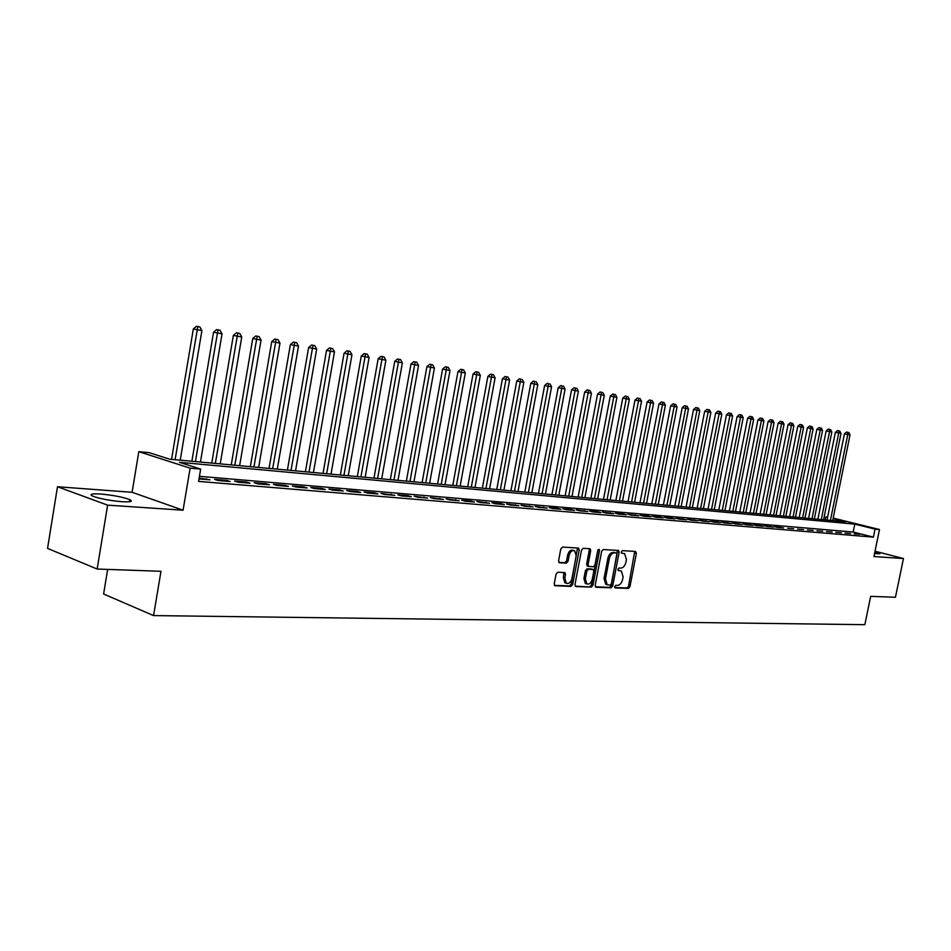 <?xml version="1.0" encoding="UTF-8"?>
<svg xmlns="http://www.w3.org/2000/svg" width="951" height="951" viewBox="0 0 951 951"><rect width="100%" height="100%" fill="white"/><g stroke="black" fill="none" stroke-linecap="round" stroke-linejoin="round"><path stroke-width="1.43" d="M614.619 586.601L615.238 587.944L628.397 588.396L629.978 586.601L636.374 553.351L635.506 551.437L622.382 550.653L621.265 551.901L621.669 553.209L624.581 553.625L626.424 559.545L625.889 562.338C624.962 565.928 623.25 567.842 620.777 568.092L619.065 568.009L617.936 569.269L618.328 570.552L621.336 570.98L623.107 576.829L622.572 579.611C621.645 583.201 619.933 585.127 617.461 585.4L615.737 585.329L614.619 586.601M121.966 501.712C130.679 502.176 133.295 501.498 129.835 499.655C122.964 497.076 113.24 495.198 100.687 494.033C91.736 493.51 89.037 494.199 92.568 496.089C99.605 498.704 109.401 500.571 121.966 501.712M874.516 553.684L879.877 553.708L874.861 552.008M557.785 572.193L556.073 574.071L554.231 583.855L554.778 585.709L570.98 586.398L572.668 584.52L579.207 550.011L578.6 548.109L562.516 547.063L560.805 548.929L558.57 560.781L559.557 562.79L566.332 563.123L568.032 561.268L569.138 555.42C570.267 551.616 572.098 550.047 574.63 550.736L576.235 555.812L571.931 578.565C570.766 582.464 568.888 584.021 566.309 583.236L564.823 578.279L565.536 574.475L564.965 572.609L557.785 572.193M97.157 569.031L47.55 548.394L57.488 486.746L107.629 505.147L97.157 569.031L160.981 571.289L153.563 615.582L864.863 624.676L870.664 596.36L895.462 597.24L903.45 558.546L873.933 556.561L879.473 529.517L875.051 529.125L873.422 537.125L198.593 481.408L200.661 469.093L190.141 468.154L138.81 451.677L149.236 452.676L169.647 459.19L845.463 521.814L833.052 518.747M107.629 505.147L183.067 510.2L190.141 468.154M595.183 585.34L596.111 587.266L611.077 587.789L612.694 585.971L619.125 552.341L618.542 550.486L603.303 549.512L601.662 551.318L595.183 585.34M575.2 586.137L591.296 587.1L575.937 586.565L574.975 584.615L581.501 550.142L583.177 548.299L589.775 548.703M589.002 548.656L589.275 550.26L590.714 550.677L590.119 548.786M590.714 550.677L588.075 564.597L588.645 566.451L593.341 566.772L594.993 564.93L597.739 550.522L599.118 549.309L599.534 550.629L592.937 585.257L591.296 587.1M903.45 558.546L875.027 551.223M854.176 533.856L859.573 534.307L854.176 533.856M845.082 533.095L850.551 533.559L845.082 533.095M835.858 532.322L841.409 532.786L835.858 532.322M826.49 531.538L832.125 532.013L826.49 531.538M816.992 530.741L822.71 531.217L816.992 530.741M807.363 529.933L813.164 530.42L807.363 529.933M797.58 529.113L803.464 529.612L797.58 529.113M787.666 528.28L793.633 528.78L787.666 528.28M777.585 527.436L783.648 527.948L774.138 526.545L777.585 527.436M767.362 526.581L773.52 527.092L763.903 525.689L767.362 526.581M756.984 525.713L763.225 526.236L759.766 525.332L753.513 524.809L756.984 525.713M746.44 524.821L752.788 525.356L749.317 524.453L742.969 523.918L746.44 524.821M735.741 523.93L742.184 524.465L732.246 523.014L735.741 523.93M724.864 523.014L731.414 523.561L721.369 522.099L724.864 523.014M713.832 522.087L720.478 522.646L716.971 521.73L710.326 521.172L713.832 522.087M702.611 521.148L709.363 521.719L699.104 520.221L702.611 521.148M691.222 520.197L698.082 520.768L687.704 519.258L691.222 520.197M679.644 519.222L686.61 519.805L676.113 518.283L679.644 519.222M667.875 518.236L674.96 518.83L671.43 517.891L664.345 517.296L667.875 518.236M655.917 517.237L663.12 517.843L659.578 516.892L652.374 516.286L655.917 517.237M643.768 516.215L651.078 516.833L647.536 515.87L640.213 515.252L643.768 516.215M631.405 515.18L638.846 515.799L627.85 514.218L631.405 515.18M618.839 514.122L626.4 514.764L622.846 513.79L615.285 513.16L618.839 514.122M606.06 513.053L613.752 513.695L602.494 512.078L606.06 513.053M593.067 511.971L600.889 512.625L597.323 511.638L589.501 510.984L593.067 511.971M579.848 510.853L587.813 511.519L576.27 509.867L579.848 510.853M566.404 509.724L574.499 510.414L570.921 509.415L562.826 508.737L566.404 509.724M552.721 508.583L560.959 509.272L557.369 508.274L549.131 507.584L552.721 508.583M538.789 507.418L547.182 508.119L535.211 506.407L538.789 507.418M524.619 506.229L533.154 506.942L521.029 505.207L524.619 506.229M510.2 505.017L518.877 505.742L506.598 503.994L510.2 505.017M495.507 503.78L504.351 504.529L500.749 503.495L491.905 502.758L495.507 503.78M480.552 502.532L489.551 503.281L476.95 501.498L480.552 502.532M465.312 501.248L474.49 502.021L470.888 500.987L461.71 500.214L465.312 501.248M449.799 499.953L459.143 500.737L446.197 498.906L449.799 499.953M433.989 498.621L443.511 499.418L430.387 497.563L433.989 498.621M417.881 497.278L427.581 498.086L414.267 496.208L417.881 497.278M401.453 495.899L411.343 496.731L407.741 495.661L397.851 494.829L401.453 495.899M384.715 494.496L394.796 495.34L381.113 493.414L384.715 494.496M367.657 493.058L377.927 493.926L374.325 492.844L364.055 491.976L367.657 493.058M350.253 491.608L360.738 492.487L357.136 491.394L346.651 490.514L350.253 491.608M332.505 490.11L343.192 491.013L339.602 489.92L328.915 489.016L332.505 490.11M314.401 488.6L325.301 489.515L321.711 488.41L310.811 487.483L314.401 488.6M295.927 487.043L307.054 487.982L303.464 486.864L292.337 485.937L295.927 487.043M277.074 485.462L288.426 486.425L284.848 485.295L273.496 484.344L277.074 485.462M257.828 483.857L269.418 484.82L265.84 483.702L254.25 482.716L257.828 483.857M238.178 482.205L250.018 483.203L246.452 482.062L234.612 481.063L238.178 482.205M218.112 480.517L230.201 481.539L226.647 480.398L214.557 479.375L218.112 480.517M873.422 537.125L853.178 532.037L199.448 476.32M199.009 478.924L209.957 479.839L199.151 478.08M107.653 569.399L103.6 593.995L153.563 615.582M183.067 510.2L132.094 492.297L57.488 486.746M132.094 492.297L138.81 451.677M825.147 519.935L825.741 516.94L827.62 517.118M875.051 529.125L854.783 524.12L179.382 462.293L200.661 469.093M833.195 518.093L879.473 529.517M827.56 517.392L825.741 516.94M853.178 532.037L854.783 524.12M780.2 527.056L780.082 527.65M770.06 526.2L769.941 526.795M759.766 525.332L759.647 525.939M749.317 524.453L749.198 525.059M738.701 523.561L738.582 524.167M727.919 522.646L727.8 523.264M716.971 521.73L716.852 522.349M705.856 520.791L705.737 521.41M694.563 519.84L694.444 520.47M683.091 518.877L682.961 519.508M671.43 517.891L671.311 518.521M659.578 516.892L659.459 517.534M647.536 515.87L647.417 516.524M635.292 514.848L635.173 515.501M622.846 513.79L622.727 514.455M610.197 512.732L610.067 513.385M597.323 511.638L597.192 512.316M584.235 510.532L584.104 511.21M570.921 509.415L570.79 510.093M557.369 508.274L557.25 508.963M543.592 507.109L543.461 507.81M529.564 505.932L529.434 506.633M515.287 504.731L515.157 505.433M500.749 503.495L500.618 504.208M485.961 502.259L485.818 502.972M470.888 500.987L470.757 501.712M455.541 499.691L455.398 500.416M439.897 498.372L439.766 499.109M423.968 497.028L423.837 497.777M407.741 495.661L407.61 496.41M391.194 494.27L391.063 495.031M374.325 492.844L374.195 493.617M357.136 491.394L356.994 492.166M339.602 489.92L339.459 490.704M321.711 488.41L321.581 489.194M303.464 486.864L303.333 487.673M284.848 485.295L284.706 486.104M265.84 483.702L265.709 484.511M246.452 482.062L246.309 482.882M226.647 480.398L226.504 481.23M206.415 478.686L206.272 479.53M618.019 570.231L618.839 570.267M621.372 552.9L622.156 552.947M614.691 587.528L626.971 587.956L628.552 586.161L634.709 551.39M595.397 586.85L609.65 587.349L611.267 585.531L617.449 550.356M610.197 585.127L611.327 583.855L616.973 554.302L616.569 553.006L614.524 552.84C612.016 553.054 610.28 554.992 609.341 558.617L605.466 578.909L607.202 584.746L610.197 585.127M606.774 584.603L605.775 584.294L604.04 578.47L607.903 558.189C608.854 554.564 610.578 552.638 613.098 552.412L614.917 552.519M589.275 550.26L586.636 564.157L587.207 566.023L588.61 566.439M589.858 586.648L591.51 584.806L598.12 549.654M585.329 579.004L586.803 583.926C589.299 584.639 591.118 583.094 592.259 579.278L593.769 571.373L593.198 569.518L588.503 569.221L586.838 571.064L585.329 579.004L583.902 578.553L585.376 583.474L586.28 583.759M591.807 569.102L592.842 569.423M583.902 578.553L585.412 570.624L587.064 568.781L591.403 568.983M565.869 583.094L564.87 582.785L563.384 577.828L563.86 572.454M573.762 550.474L573.191 550.296C570.648 549.619 568.817 551.188 567.699 554.992L569.138 555.42M558.831 562.386L564.894 562.683L566.594 560.828L567.699 554.992M554.457 585.4L569.554 585.935L571.242 584.069L577.495 547.966M832.672 520.625L850.028 434.869L844.44 433.822L827.013 520.102M847.876 432.336L846.533 432.063L847.876 432.336L847.781 434.512L830.413 520.423M848.767 432.491L850.028 434.869M844.44 433.822L846.533 432.063M823.566 519.781L841.005 433.418L835.37 432.36L817.86 519.258M838.818 430.862L837.486 430.589L838.818 430.862L838.723 433.05L821.272 519.567M839.733 431.017L841.005 433.418M835.37 432.36L837.486 430.589M814.329 518.925L831.84 431.944L826.181 430.886L808.588 518.402M829.641 429.376L828.297 429.103L829.641 429.376L829.534 431.576L811.999 518.711M830.568 429.531L831.84 431.944M826.181 430.886L828.297 429.103M804.962 518.057L822.556 430.446L816.85 429.376L799.173 517.522M820.333 427.867L818.989 427.581L820.333 427.867L820.214 430.078L802.596 517.843M821.272 428.009L822.556 430.446M816.85 429.376L818.989 427.581M795.464 517.178L813.141 428.937L807.387 427.855L789.627 516.643M810.894 426.321L809.539 426.048L810.894 426.321L810.763 428.556L793.063 516.964M811.845 426.476L813.141 428.937M807.387 427.855L809.539 426.048M785.823 516.286L803.583 427.403L797.782 426.31L779.939 515.739M801.313 424.764L799.957 424.491L801.313 424.764L801.17 427.011L783.386 516.06M802.275 424.919L803.583 427.403M797.782 426.31L799.957 424.491M776.04 515.383L793.883 425.834L788.046 424.74L770.12 514.836M791.589 423.183L790.222 422.91L791.589 423.183L791.434 425.442L773.567 515.157M792.563 423.35L793.883 425.834M788.046 424.74L790.222 422.91M766.114 514.455L784.04 424.253L778.156 423.147L760.146 513.909M781.722 421.578L780.355 421.305L781.722 421.578L781.567 423.861L763.617 514.229M782.709 421.745L784.04 424.253M778.156 423.147L780.355 421.305M756.045 513.528L774.055 422.648L768.135 421.531L750.03 512.969M771.713 419.95L770.346 419.676L771.713 419.95L771.534 422.244L753.501 513.29M772.711 420.116L774.055 422.648M768.135 421.531L770.346 419.676M745.822 512.577L763.926 421.02L757.947 419.89L739.771 512.018M761.549 418.297L760.182 418.024L761.549 418.297L761.371 420.604L743.242 512.339M762.571 418.464L763.926 421.02M757.947 419.89L760.182 418.024M735.456 511.614L753.632 419.367L747.617 418.226L729.346 511.056M751.231 416.621L749.863 416.336L751.231 416.621L751.04 418.939L732.829 511.376M752.265 416.788L753.632 419.367M747.617 418.226L749.863 416.336M724.924 510.639L743.195 417.679L737.12 416.538L718.766 510.069M740.758 414.921L739.391 414.636L740.758 414.921L740.556 417.251L722.261 510.402M741.816 415.088L743.195 417.679M737.12 416.538L739.391 414.636M714.237 509.653L732.591 415.979L726.469 414.826L708.031 509.082M730.13 413.198L728.751 412.912L730.13 413.198L729.916 415.539L711.538 509.403M731.2 413.364L732.591 415.979M726.469 414.826L728.751 412.912M703.383 508.642L721.821 414.244L715.651 413.079L697.131 508.072M719.336 411.438L717.946 411.153L719.336 411.438L719.111 413.804L700.637 508.393M720.418 411.617L721.821 414.244M715.651 413.079L717.946 411.153M692.352 507.62L710.896 412.484L704.667 411.319L686.051 507.038M708.364 409.655L706.985 409.37L708.364 409.655L708.126 412.045L689.57 507.37M709.47 409.833L710.896 412.484M704.667 411.319L706.985 409.37M681.166 506.586L699.781 410.701L693.517 409.524L674.806 506.003M697.238 407.848L695.847 407.551L697.238 407.848L696.988 410.25L678.336 506.324M698.355 408.027L699.781 410.701M693.517 409.524L695.847 407.551M669.789 505.54L688.5 408.882L682.188 407.694L663.394 504.945M685.921 406.006L684.53 405.708L685.921 406.006L685.659 408.419L666.924 505.266M687.062 406.184L688.5 408.882M682.188 407.694L684.53 405.708M658.247 504.47L677.041 407.04L670.669 405.839L651.792 503.864M674.437 404.139L673.035 403.842L674.437 404.139L674.152 406.576L655.334 504.196M675.59 404.318L677.041 407.04M670.669 405.839L673.035 403.842M646.514 503.376L665.403 405.162L658.972 403.961L639.999 502.77M662.752 402.237L661.361 401.94L662.752 402.237L662.467 404.686L643.554 503.103M663.929 402.428L665.403 405.162M658.972 403.961L661.361 401.94M634.59 502.271L653.575 403.26L647.096 402.047L628.029 501.664M650.888 400.312L649.497 400.014L650.888 400.312L650.591 402.784L631.583 501.997M652.089 400.502L653.575 403.26M647.096 402.047L649.497 400.014M622.477 501.153L641.545 401.322L635.006 400.098L615.856 500.535M638.834 398.35L637.432 398.053L638.834 398.35L638.513 400.835L619.422 500.868M640.047 398.54L641.545 401.322M635.006 400.098L637.432 398.053M610.162 500.012L629.324 399.361L622.739 398.124L603.493 499.394M626.578 396.353L625.176 396.056L626.578 396.353L626.245 398.861L607.059 499.727M627.815 396.555L629.324 399.361M622.739 398.124L625.176 396.056M597.644 498.847L616.902 397.363L610.257 396.115L590.916 498.229M614.12 394.332L612.717 394.035L614.12 394.332L613.764 396.852L594.482 498.562M615.38 394.534L616.902 397.363M610.257 396.115L612.717 394.035M584.924 497.67L604.277 395.331L597.561 394.071L578.137 497.04M601.448 392.264L600.045 391.967L601.448 392.264L601.08 394.82L581.715 497.373M602.732 392.478L604.277 395.331M597.561 394.071L600.045 391.967M571.991 496.47L591.427 393.262L584.663 391.99L565.144 495.84M588.574 390.172L587.159 389.874L588.574 390.172L588.182 392.739L568.722 496.172M589.87 390.385L591.427 393.262M584.663 391.99L587.159 389.874M558.831 495.257L578.374 391.158L571.539 389.874L551.925 494.615M575.474 388.044L574.059 387.746L575.474 388.044L575.07 390.623L555.515 494.948M576.793 388.258L578.374 391.158M571.539 389.874L574.059 387.746M545.458 494.009L565.084 389.018L558.189 387.735L538.48 493.367M562.148 385.88L560.733 385.583L562.148 385.88L561.732 388.483L542.082 493.7M563.491 386.094L565.084 389.018M558.189 387.735L560.733 385.583M531.847 492.749L551.568 386.843L544.614 385.547L524.809 492.095M548.596 383.669L547.182 383.372L548.596 383.669L548.156 386.296L528.411 492.428M549.963 383.895L551.568 386.843M544.614 385.547L547.182 383.372M518.01 491.465L537.814 384.632L530.801 383.312L510.913 490.811M534.807 381.434L533.392 381.125L534.807 381.434L514.503 491.144M536.198 381.66L537.814 384.632M530.801 383.312L533.392 381.125M503.923 490.169L523.823 382.385L516.75 381.054L496.755 489.503M520.768 379.152L519.353 378.843L520.768 379.152L500.357 489.836M522.182 379.378L523.823 382.385M516.75 381.054L519.353 378.843M489.587 488.838L509.593 380.091L502.437 378.748L482.359 488.16M506.491 376.822L507.929 377.06L505.064 376.525L506.491 376.822L485.961 488.505M507.929 377.06L509.593 380.091M502.437 378.748L505.064 376.525M475.001 487.483L495.091 377.761L487.875 376.406L467.702 486.805M491.952 374.456L493.414 374.694L490.526 374.159L491.952 374.456L471.304 487.138M493.414 374.694L495.091 377.761M487.875 376.406L490.526 374.159M460.141 486.104L480.338 375.383L473.051 374.016L452.783 485.426M477.152 372.055L478.638 372.293L475.726 371.746L477.152 372.055L456.385 485.759M478.638 372.293L480.338 375.383M473.051 374.016L475.726 371.746M445.02 484.701L465.312 372.97L457.966 371.591L437.591 484.023M462.079 369.606L463.601 369.856L460.653 369.297L462.079 369.606L441.205 484.356M463.601 369.856L465.312 372.97M457.966 371.591L460.653 369.297M429.626 483.274L450.013 370.51L442.584 369.119L422.125 482.585M446.732 367.11L448.278 367.359L445.306 366.801L446.732 367.11L425.739 482.918M448.278 367.359L450.013 370.51M442.584 369.119L445.306 366.801M413.947 481.824L434.429 368.001L426.928 366.587L406.374 481.123M431.1 364.566L432.669 364.827L429.674 364.257L431.1 364.566L409.988 481.456M432.669 364.827L434.429 368.001M426.928 366.587L429.674 364.257M397.982 480.35L418.547 365.446L410.987 364.019L390.326 479.637M415.171 361.974L416.776 362.236L413.744 361.665L415.171 361.974L393.94 479.97M416.776 362.236L418.547 365.446M410.987 364.019L413.744 361.665M381.708 478.84L402.38 362.842L394.724 361.404L373.981 478.127M398.945 359.335L400.585 359.597L397.518 359.026L398.945 359.335L377.595 478.46M400.585 359.597L402.38 362.842M394.724 361.404L397.518 359.026M365.125 477.307L385.892 360.191L378.165 358.741L357.326 476.582M382.409 356.649L384.073 356.922L380.982 356.34L382.409 356.649L360.928 476.915M384.073 356.922L385.892 360.191M378.165 358.741L380.982 356.34M348.232 475.738L369.083 357.481L361.285 356.019L340.351 475.001M365.553 353.903L367.252 354.188L364.126 353.594L365.553 353.903L343.953 475.345M367.252 354.188L369.083 357.481M361.285 356.019L364.126 353.594M331.007 474.145L351.953 354.723L344.072 353.249L323.043 473.408M348.363 351.109L350.099 351.394L346.949 350.8L348.363 351.109L326.645 473.741M350.099 351.394L351.953 354.723M344.072 353.249L346.949 350.8M313.438 472.516L334.49 351.918L326.526 350.42L305.402 471.767M330.841 348.268L332.612 348.553L329.426 347.947L330.841 348.268L308.992 472.1M332.612 348.553L334.49 351.918M326.526 350.42L329.426 347.947M295.535 470.852L316.683 349.053L308.635 347.543L287.404 470.103M312.974 345.356L314.781 345.653L311.559 345.047L312.974 345.356L291.006 470.436M314.781 345.653L316.683 349.053M308.635 347.543L311.559 345.047M277.276 469.164L298.507 346.128L290.376 344.607L269.062 468.403M294.739 342.396L296.581 342.693L293.324 342.087L294.739 342.396L272.652 468.736M296.581 342.693L298.507 346.128M290.376 344.607L293.324 342.087M258.636 467.44L279.974 343.145L271.748 341.599L250.339 466.668M276.147 339.364L278.025 339.673L274.732 339.055L276.147 339.364L253.929 467M278.025 339.673L279.974 343.145M271.748 341.599L274.732 339.055M239.628 465.669L261.049 340.101L252.752 338.544L231.248 464.896M257.162 336.285L259.076 336.595L255.76 335.965L257.162 336.285L234.814 465.229M259.076 336.595L261.049 340.101M252.752 338.544L255.76 335.965M220.228 463.874L241.744 336.987L233.352 335.418L211.752 463.089M237.798 333.135L239.747 333.444L236.383 332.814L237.798 333.135L215.318 463.422M239.747 333.444L241.744 336.987M233.352 335.418L236.383 332.814M200.435 462.043L222.035 333.825L213.547 332.232L191.864 461.247M218.017 329.914L220.014 330.235L216.614 329.605L218.017 329.914L195.419 461.58M220.014 330.235L222.035 333.825M213.547 332.232L216.614 329.605M180.214 460.165L201.909 330.579L193.326 328.975L171.549 459.369M197.82 326.633L199.865 326.966L196.429 326.324L197.82 326.633L175.091 459.69M199.865 326.966L201.909 330.579M193.326 328.975L196.429 326.324M634.935 552.935L636.374 553.351M628.552 586.161L629.978 586.601M626.971 587.956L628.397 588.396M617.686 551.925L619.125 552.341M611.267 585.531L612.694 585.971M609.65 587.349L611.077 587.789M613.098 552.412L614.524 552.84M607.903 558.189L609.341 558.617M604.04 578.47L605.466 578.909M586.636 564.157L588.075 564.597M598.096 550.201L599.534 550.629M591.51 584.806L592.937 585.257M587.064 568.781L588.503 569.221M585.412 570.624L586.838 571.064M564.109 574.024L565.536 574.475M563.384 577.828L564.823 578.279M566.594 560.828L568.032 561.268M564.894 562.683L566.332 563.123M577.768 549.583L579.207 550.011M571.242 584.069L572.668 584.52M569.554 585.935L570.98 586.398M129.835 499.655L129.491 501.736M605.775 584.294L607.202 584.746M587.207 566.023L588.645 566.451M585.376 583.474L586.803 583.926M591.76 569.078L592.877 569.423M564.87 582.785L566.309 583.236"/></g></svg>
